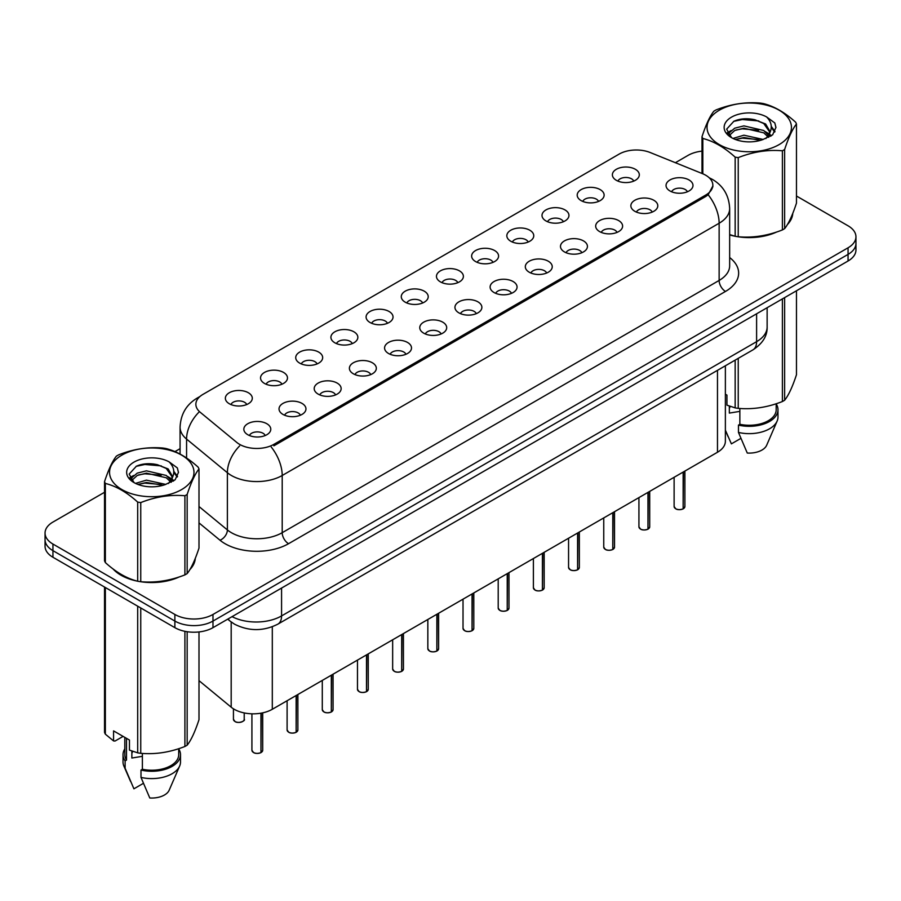 <?xml version="1.0" encoding="UTF-8"?>
<svg xmlns="http://www.w3.org/2000/svg" width="901" height="901" viewBox="0 0 901 901"><rect width="100%" height="100%" fill="white"/><g stroke="black" fill="none" stroke-linecap="round" stroke-linejoin="round"><path stroke-width="1.35" d="M581.134 200.608A13.47 7.782 180 0 1 578.465 198.411A13.47 7.782 180 0 1 582.924 188.748A13.47 7.782 180 0 1 600.19 189.615A13.47 7.782 180 0 1 602.859 198.411A13.47 7.782 180 0 1 581.134 200.608M598.546 201.419A8.086 4.663 0 0 0 596.372 199.144A8.086 4.663 0 0 0 588.409 197.961A8.086 4.663 0 0 0 582.778 201.419M545.95 220.925A13.47 7.782 180 0 1 543.28 218.729A13.47 7.782 180 0 1 547.74 209.055A13.47 7.782 180 0 1 565.006 209.922A13.47 7.782 180 0 1 567.675 218.729A13.47 7.782 180 0 1 545.95 220.925M563.362 221.736A8.086 4.663 0 0 0 561.199 219.461A8.086 4.663 0 0 0 553.225 218.279A8.086 4.663 0 0 0 547.594 221.736M510.766 241.243A13.47 7.782 180 0 1 508.096 239.035A13.47 7.782 180 0 1 512.556 229.372A13.47 7.782 180 0 1 529.822 230.239A13.47 7.782 180 0 1 532.491 239.035A13.47 7.782 180 0 1 510.766 241.243M528.177 242.042A8.086 4.663 0 0 0 526.015 239.767A8.086 4.663 0 0 0 518.052 238.585A8.086 4.663 0 0 0 512.41 242.042M475.582 261.549A13.47 7.782 180 0 1 472.912 259.353A13.47 7.782 180 0 1 477.372 249.678A13.47 7.782 180 0 1 494.638 250.546A13.47 7.782 180 0 1 497.307 259.353A13.47 7.782 180 0 1 475.582 261.549M492.993 262.36A8.086 4.663 0 0 0 490.831 260.085A8.086 4.663 0 0 0 482.868 258.902A8.086 4.663 0 0 0 477.226 262.36M440.398 281.867A13.47 7.782 180 0 1 437.728 279.659A13.47 7.782 180 0 1 442.188 269.996A13.47 7.782 180 0 1 459.454 270.863A13.47 7.782 180 0 1 462.123 279.659A13.47 7.782 180 0 1 440.398 281.867M457.809 282.666A8.086 4.663 0 0 0 455.647 280.391A8.086 4.663 0 0 0 447.684 279.209A8.086 4.663 0 0 0 442.042 282.666M405.213 302.173A13.47 7.782 180 0 1 402.544 299.977A13.47 7.782 180 0 1 407.004 290.313A13.47 7.782 180 0 1 424.27 291.181A13.47 7.782 180 0 1 426.95 299.977A13.47 7.782 180 0 1 405.213 302.173M422.625 302.984A8.086 4.663 0 0 0 420.463 300.709A8.086 4.663 0 0 0 412.5 299.526A8.086 4.663 0 0 0 406.858 302.984M370.041 322.49A13.47 7.782 180 0 1 367.36 320.294A13.47 7.782 180 0 1 371.82 310.62A13.47 7.782 180 0 1 389.086 311.487A13.47 7.782 180 0 1 391.766 320.294A13.47 7.782 180 0 1 370.041 322.49M387.453 323.301A8.086 4.663 0 0 0 385.279 321.026A8.086 4.663 0 0 0 377.316 319.844A8.086 4.663 0 0 0 371.674 323.301M334.857 342.797A13.47 7.782 180 0 1 332.176 340.601A13.47 7.782 180 0 1 336.636 330.937A13.47 7.782 180 0 1 353.902 331.805A13.47 7.782 180 0 1 356.582 340.601A13.47 7.782 180 0 1 334.857 342.797M352.268 343.608A8.086 4.663 0 0 0 350.095 341.333A8.086 4.663 0 0 0 342.132 340.15A8.086 4.663 0 0 0 336.49 343.608M299.673 363.114A13.47 7.782 180 0 1 296.992 360.918A13.47 7.782 180 0 1 301.463 351.244A13.47 7.782 180 0 1 318.717 352.111A13.47 7.782 180 0 1 321.398 360.918A13.47 7.782 180 0 1 299.673 363.114M317.084 363.925A8.086 4.663 0 0 0 314.911 361.65A8.086 4.663 0 0 0 306.948 360.468A8.086 4.663 0 0 0 301.306 363.925M264.489 383.432A13.47 7.782 180 0 1 261.808 381.224A13.47 7.782 180 0 1 266.279 371.561A13.47 7.782 180 0 1 283.533 372.428A13.47 7.782 180 0 1 286.214 381.224A13.47 7.782 180 0 1 264.489 383.432M281.9 384.231A8.086 4.663 0 0 0 279.727 381.956A8.086 4.663 0 0 0 271.764 380.774A8.086 4.663 0 0 0 266.122 384.231M229.304 403.738A13.47 7.782 180 0 1 226.624 401.542A13.47 7.782 180 0 1 231.095 391.879A13.47 7.782 180 0 1 248.349 392.746A13.47 7.782 180 0 1 251.03 401.542A13.47 7.782 180 0 1 229.304 403.738M246.716 404.549A8.086 4.663 0 0 0 244.543 402.274A8.086 4.663 0 0 0 236.58 401.091A8.086 4.663 0 0 0 230.949 404.549M616.318 180.301A13.47 7.782 180 0 1 613.649 178.094A13.47 7.782 180 0 1 618.109 168.431A13.47 7.782 180 0 1 635.374 169.298A13.47 7.782 180 0 1 638.043 178.094A13.47 7.782 180 0 1 616.318 180.301M633.73 181.101A8.086 4.663 0 0 0 631.556 178.837A8.086 4.663 0 0 0 623.593 177.655A8.086 4.663 0 0 0 617.962 181.101M634.8 211.284A13.47 7.782 180 0 1 632.13 209.077A13.47 7.782 180 0 1 636.59 199.414A13.47 7.782 180 0 1 653.856 200.281A13.47 7.782 180 0 1 656.525 209.077A13.47 7.782 180 0 1 634.8 211.284M652.211 212.084A8.086 4.663 0 0 0 650.038 209.82A8.086 4.663 0 0 0 642.075 208.638A8.086 4.663 0 0 0 636.444 212.084M599.615 231.591A13.47 7.782 180 0 1 596.946 229.395A13.47 7.782 180 0 1 601.406 219.731A13.47 7.782 180 0 1 618.672 220.599A13.47 7.782 180 0 1 621.341 229.395A13.47 7.782 180 0 1 599.615 231.591M617.027 232.402A8.086 4.663 0 0 0 614.854 230.127A8.086 4.663 0 0 0 606.891 228.944A8.086 4.663 0 0 0 601.26 232.402M564.431 251.908A13.47 7.782 180 0 1 561.762 249.712A13.47 7.782 180 0 1 566.222 240.038A13.47 7.782 180 0 1 583.488 240.905A13.47 7.782 180 0 1 586.157 249.712A13.47 7.782 180 0 1 564.431 251.908M581.843 252.719A8.086 4.663 0 0 0 579.67 250.444A8.086 4.663 0 0 0 571.707 249.262A8.086 4.663 0 0 0 566.076 252.719M529.247 272.215A13.47 7.782 180 0 1 526.578 270.018A13.47 7.782 180 0 1 531.038 260.355A13.47 7.782 180 0 1 548.304 261.222A13.47 7.782 180 0 1 550.973 270.018A13.47 7.782 180 0 1 529.247 272.215M546.659 273.026A8.086 4.663 0 0 0 544.497 270.75A8.086 4.663 0 0 0 536.523 269.568A8.086 4.663 0 0 0 530.892 273.026M494.063 292.532A13.47 7.782 180 0 1 491.394 290.336A13.47 7.782 180 0 1 495.854 280.661A13.47 7.782 180 0 1 513.12 281.529A13.47 7.782 180 0 1 515.789 290.336A13.47 7.782 180 0 1 494.063 292.532M511.475 293.343A8.086 4.663 0 0 0 509.313 291.068A8.086 4.663 0 0 0 501.35 289.885A8.086 4.663 0 0 0 495.708 293.343M458.879 312.85A13.47 7.782 180 0 1 456.21 310.642A13.47 7.782 180 0 1 460.67 300.979A13.47 7.782 180 0 1 477.935 301.846A13.47 7.782 180 0 1 480.605 310.642A13.47 7.782 180 0 1 458.879 312.85M476.291 313.649A8.086 4.663 0 0 0 474.129 311.374A8.086 4.663 0 0 0 466.166 310.192A8.086 4.663 0 0 0 460.524 313.649M423.695 333.156A13.47 7.782 180 0 1 421.026 330.96A13.47 7.782 180 0 1 425.486 321.297A13.47 7.782 180 0 1 442.751 322.164A13.47 7.782 180 0 1 445.421 330.96A13.47 7.782 180 0 1 423.695 333.156M441.107 333.967A8.086 4.663 0 0 0 438.945 331.692A8.086 4.663 0 0 0 430.982 330.509A8.086 4.663 0 0 0 425.34 333.967M388.511 353.474A13.47 7.782 180 0 1 385.842 351.266A13.47 7.782 180 0 1 390.302 341.603A13.47 7.782 180 0 1 407.567 342.47A13.47 7.782 180 0 1 410.237 351.266A13.47 7.782 180 0 1 388.511 353.474M405.923 354.273A8.086 4.663 0 0 0 403.761 352.009A8.086 4.663 0 0 0 395.798 350.827A8.086 4.663 0 0 0 390.156 354.273M353.338 373.78A13.47 7.782 180 0 1 350.658 371.584A13.47 7.782 180 0 1 355.118 361.92A13.47 7.782 180 0 1 372.383 362.788A13.47 7.782 180 0 1 375.064 371.584A13.47 7.782 180 0 1 353.338 373.78M370.739 374.591A8.086 4.663 0 0 0 368.577 372.316A8.086 4.663 0 0 0 360.614 371.133A8.086 4.663 0 0 0 354.971 374.591M318.154 394.097A13.47 7.782 180 0 1 315.474 391.901A13.47 7.782 180 0 1 319.934 382.227A13.47 7.782 180 0 1 337.199 383.094A13.47 7.782 180 0 1 339.88 391.901A13.47 7.782 180 0 1 318.154 394.097M335.566 394.908A8.086 4.663 0 0 0 333.393 392.633A8.086 4.663 0 0 0 325.43 391.451A8.086 4.663 0 0 0 319.787 394.908M282.97 414.415A13.47 7.782 180 0 1 280.29 412.207A13.47 7.782 180 0 1 284.761 402.544A13.47 7.782 180 0 1 302.015 403.411A13.47 7.782 180 0 1 304.696 412.207A13.47 7.782 180 0 1 282.97 414.415M300.382 415.215A8.086 4.663 0 0 0 298.208 412.94A8.086 4.663 0 0 0 290.246 411.757A8.086 4.663 0 0 0 284.603 415.215M247.786 434.721A13.47 7.782 180 0 1 245.106 432.525A13.47 7.782 180 0 1 249.577 422.851A13.47 7.782 180 0 1 266.831 423.729A13.47 7.782 180 0 1 269.512 432.525A13.47 7.782 180 0 1 247.786 434.721M265.198 435.532A8.086 4.663 0 0 0 263.024 433.257A8.086 4.663 0 0 0 255.062 432.075A8.086 4.663 0 0 0 249.419 435.532M669.984 190.967A13.47 7.782 180 0 1 667.314 188.771A13.47 7.782 180 0 1 671.774 179.096A13.47 7.782 180 0 1 689.04 179.963A13.47 7.782 180 0 1 691.709 188.771A13.47 7.782 180 0 1 669.984 190.967M687.395 191.778A8.086 4.663 0 0 0 685.222 189.503A8.086 4.663 0 0 0 677.259 188.32A8.086 4.663 0 0 0 671.628 191.778M702.498 173.668A24.248 13.999 180 0 1 705.742 175.244A24.248 13.999 180 0 1 712.837 185.144A24.248 13.999 180 0 1 705.742 195.044L273.881 444.362A24.248 13.999 180 0 1 236.873 442.492L200.259 412.309A24.248 13.999 180 0 1 195.866 404.279A24.248 13.999 180 0 1 202.973 394.379L619.145 154.094A24.248 13.999 180 0 1 650.207 152.528L702.498 173.668M725.373 365.783L725.373 441.265A26.94 15.554 180 0 1 717.478 452.257L272.305 709.278A26.94 15.554 180 0 1 231.185 707.195L198.997 680.649M113.064 568.948A43.563 25.149 0 0 0 120.959 575.187A43.563 25.149 0 0 0 137.189 581.111M712.905 185.876L708.152 194.751L705.798 196.452L273.949 445.781M104.527 492.284L52.945 522.062A26.94 15.554 0 0 0 45.05 533.065L45.05 546.265A26.94 15.554 0 0 0 52.945 557.257L174.873 627.659L174.873 621.059A26.94 15.554 0 0 0 212.985 621.059L848.055 254.397A26.94 15.554 0 0 0 855.95 243.405A26.94 15.554 0 0 1 848.055 254.397L212.985 621.059A26.94 15.554 0 0 1 174.873 621.059L52.945 550.657L174.873 621.059L174.873 614.459A26.94 15.554 0 0 0 212.985 614.459L848.055 247.798A26.94 15.554 0 0 0 855.95 236.805A26.94 15.554 0 0 0 848.055 225.802L796.473 196.024M45.05 539.665A26.94 15.554 0 0 0 52.945 550.657A26.94 15.554 0 0 1 45.05 539.665M729.664 234.924A43.563 25.149 0 0 0 734.664 236.152M736.736 236.546A43.563 25.149 0 0 0 776.685 231.985M787.384 224.597A43.563 25.149 0 0 0 792.767 213.424M139.261 581.494A43.563 25.149 0 0 0 179.198 576.944M189.908 569.556A43.563 25.149 0 0 0 195.292 558.372M702.003 151.12A26.94 15.554 0 0 0 688.015 155.4L675.378 162.709M180.076 448.664L174.963 451.615M153.553 463.97L152.821 464.398M129.834 477.665L133.641 475.48M45.05 533.065A26.94 15.554 0 0 0 52.945 544.058L174.873 614.459M195.021 560.343A43.563 25.149 0 0 0 194.875 559.679M792.497 215.384A43.563 25.149 0 0 0 792.351 214.72M174.873 627.659A26.94 15.554 0 0 0 212.985 627.659L848.055 260.997A26.94 15.554 0 0 0 855.95 250.005L855.95 236.805M683.116 508.896C679.917 509.921 677.451 509.898 675.739 508.806L674.117 506.52A5.383 3.108 0 0 0 675.694 508.716A5.383 3.108 0 0 0 683.149 508.817L683.026 508.885A5.215 3.007 180 0 1 675.829 508.795M683.149 508.592L683.487 471.887M683.149 508.817L683.149 472.079M647.932 529.214C644.733 530.239 642.267 530.205 640.555 529.112L638.933 526.837A5.383 3.108 0 0 0 640.51 529.033A5.383 3.108 0 0 0 647.965 529.124L647.842 529.191A5.215 3.007 180 0 1 640.645 529.101M647.965 528.91L648.303 492.194M647.965 529.124L647.965 492.385M612.748 549.52C609.549 550.556 607.083 550.522 605.371 549.43L603.749 547.144A5.383 3.108 0 0 0 605.337 549.34A5.383 3.108 0 0 0 612.781 549.441L612.657 549.509A5.215 3.007 180 0 1 605.461 549.419M612.781 549.216L613.119 512.511M612.781 549.441L612.781 512.703M577.564 569.837C574.365 570.862 571.898 570.829 570.187 569.736L568.565 567.461A5.383 3.108 0 0 0 570.153 569.657A5.383 3.108 0 0 0 577.597 569.747L577.473 569.826A5.215 3.007 180 0 1 570.277 569.736M577.597 569.533L577.935 532.829M577.597 569.747L577.597 533.02M542.379 590.144C539.181 591.18 536.726 591.146 535.003 590.054L533.392 587.767A5.383 3.108 0 0 0 534.969 589.975A5.383 3.108 0 0 0 542.413 590.065L542.289 590.132A5.215 3.007 180 0 1 535.093 590.042M542.413 589.84L542.751 553.135M542.413 590.065L542.413 553.327M719.392 110.159A42.212 24.372 -0 0 0 719.392 144.622A42.212 24.372 -0 0 0 779.083 144.622A42.212 24.372 -0 0 0 779.083 110.159A42.212 24.372 -0 0 0 719.392 110.159M729.664 234.598L735.16 236.287A48.496 27.999 -0 0 0 738.234 236.76C752.887 238.044 767.607 235.769 782.395 229.935A48.496 27.999 -0 0 0 783.532 229.293A48.496 27.999 -0 0 0 784.636 228.629C788.566 223.718 792.508 215.215 796.473 203.13L796.473 124A48.496 27.999 -0 0 0 795.651 122.221C784.85 112.434 774.072 106.217 763.316 103.559A48.496 27.999 -0 0 0 760.253 103.086C745.465 101.824 730.745 104.099 716.092 109.911A48.496 27.999 -0 0 0 714.943 110.553A48.496 27.999 -0 0 0 713.84 111.217C709.875 116.195 705.933 124.698 702.003 136.715A48.496 27.999 -0 0 0 702.825 138.484L702.825 173.803M735.16 236.287L735.16 157.146C724.359 147.359 713.581 141.142 702.825 138.484M735.16 157.146A48.496 27.999 -0 0 0 738.234 157.619L738.234 236.76M782.395 229.935L782.395 150.794C767.731 149.51 753.011 151.785 738.234 157.619M782.395 150.794A48.496 27.999 -0 0 0 783.532 150.152A48.496 27.999 -0 0 0 784.636 149.498L784.636 228.629M763.215 139.464L743.922 135.195L732.986 138.427M760.523 140.331L743.922 137.526L735.441 139.497M768.485 135.387L763.755 130.499L743.922 125.881L734.72 128.179L729.405 132.706L728.718 135.173M767.731 136.547L763.755 132.83L743.922 128.212L734.72 130.499L729.134 135.634M765.918 138.551L769.071 134.193L769.769 131.118L765.636 123.989L754.374 119.642C746.692 118.076 739.856 118.617 733.876 121.263L726.645 129.147L731.499 137.583M768.688 137.335L769.769 132.965M769.713 132.03L763.755 123.516L754.914 119.743M731.499 117.141A25.093 14.484 -0 0 0 731.499 137.639A25.093 14.484 -0 0 0 762.865 139.554L772.653 134.812L775.941 127.39L774.815 122.964L766.593 116.927A25.093 14.484 -0 0 0 731.499 117.141M766.593 116.927C771.819 122.243 772.653 127.987 769.071 134.181M702.003 173.476L702.003 136.715M796.473 124C792.542 128.911 788.6 137.414 784.636 149.498M758.676 139.554L742.334 138.157L735.824 139.34M770.625 136.254L769.477 135.33M768.778 134.823L767.618 134.058M758.676 130.24L742.334 128.843L735.824 130.026M729.528 132.481L727.614 133.663M774.702 132.042L771.267 127.514M758.743 120.948L742.334 119.529L733.583 121.398M775.941 127.615L774.815 122.964M771.369 135.758L769.679 134.317M769.184 133.945L765.163 131.535M731.116 130.532L727.186 132.819M774.984 131.478L771.256 126.343M121.917 455.106A42.212 24.372 -0 0 0 121.917 489.581A42.212 24.372 -0 0 0 181.608 489.581A42.212 24.372 -0 0 0 181.608 455.106A42.212 24.372 -0 0 0 121.917 455.106M117.468 455.512A48.496 27.999 -0 0 0 116.364 456.165C112.4 461.154 108.458 469.646 104.527 481.663A48.496 27.999 -0 0 0 105.349 483.432L105.349 562.573C116.094 572.326 126.872 578.555 137.684 581.235A48.496 27.999 -0 0 0 140.747 581.719C155.411 582.992 170.131 580.717 184.908 574.883A48.496 27.999 -0 0 0 186.056 574.241A48.496 27.999 -0 0 0 187.16 573.588C191.091 568.666 195.033 560.174 198.997 548.09L198.997 468.948A48.496 27.999 -0 0 0 198.175 467.18C187.363 457.393 176.585 451.164 165.84 448.507A48.496 27.999 -0 0 0 162.766 448.034C147.989 446.772 133.269 449.047 118.605 454.87A48.496 27.999 -0 0 0 117.468 455.512M137.684 581.235L137.684 502.105C126.872 492.306 116.094 486.089 105.349 483.432M137.684 502.105A48.496 27.999 -0 0 0 140.747 502.578L140.747 581.719M184.908 574.883L184.908 495.741C170.255 494.458 155.535 496.744 140.747 502.578M184.908 495.741A48.496 27.999 -0 0 0 186.056 495.111A48.496 27.999 -0 0 0 187.16 494.446L187.16 573.588M104.527 481.663L104.527 560.805A48.496 27.999 -0 0 0 105.349 562.573M165.728 484.411L146.446 480.143L135.51 483.375M163.036 485.29L146.446 482.474L137.966 484.445M170.999 480.334L166.28 475.458L146.446 470.829L137.245 473.126L131.929 477.665L131.231 480.132M170.244 481.494L166.28 477.778L146.446 473.16L137.245 475.458L131.647 480.582M168.442 483.51L171.595 479.141L172.294 476.066L168.16 468.937L156.898 464.589C149.217 463.024 142.381 463.565 136.389 466.211L129.17 474.095L134.024 482.542M171.213 482.294L172.294 477.913M172.226 476.989L166.28 468.464L157.427 464.691M134.012 462.1A25.093 14.484 -0 0 0 134.012 482.587A25.093 14.484 -0 0 0 165.39 484.513L175.166 479.76L178.466 472.338L177.339 467.912L169.118 461.875A25.093 14.484 -0 0 0 134.012 462.1M169.118 461.875C174.344 467.191 175.166 472.946 171.595 479.129M198.997 468.948C195.066 473.858 191.125 482.362 187.16 494.446M161.2 484.501L144.847 483.105L138.337 484.287M173.138 481.202L172.001 480.278M171.303 479.782L170.131 479.017M161.2 475.199L144.847 473.791L138.337 474.973M132.053 477.44L130.138 478.622M177.227 476.989L173.78 472.462M161.268 465.896L144.847 464.477L136.096 466.358M178.466 472.575L177.339 467.912M173.893 480.717L172.204 479.276M171.697 478.893L167.676 476.494M177.508 476.438L173.78 471.291M729.664 234.632A43.113 24.89 0 0 0 730.26 234.801M741.872 236.974A43.113 24.89 0 0 0 773.813 232.909M788.364 222.907A43.113 24.89 0 0 0 792.125 215.001M730.362 406.441A20.306 11.724 0 0 0 729.337 408.435M729.337 406.081L729.337 413.086L739.856 411.374M725.373 394.199L726.938 395.1L726.938 405.157L735.16 407.883A48.496 27.999 0 0 0 738.234 408.356C752.887 409.64 767.607 407.365 782.395 401.531A48.496 27.999 0 0 0 784.636 400.235C788.566 395.314 792.508 386.822 796.473 374.737L796.473 290.786M739.856 408.468L739.856 424.303A26.94 15.554 0 0 0 776.189 409.718L776.189 403.749M739.856 424.303L738.471 425.103A28.742 16.59 0 0 0 777.98 409.718A28.742 16.59 0 0 0 776.189 403.952M738.471 425.103L738.471 432.435A28.742 16.59 0 0 0 777.124 421.082A28.742 16.59 0 0 0 777.98 417.05L777.98 409.718M738.471 432.435L747.267 453.034A17.964 10.373 0 0 0 766.672 445.24L777.124 421.082M782.395 401.531L782.395 298.918M784.636 297.612L784.636 400.235M738.234 358.35L738.234 408.356M735.16 407.883L735.16 360.13M740.859 438.393L731.387 443.866L725.373 430.16M114.877 570.288A43.113 24.89 0 0 0 121.275 575.007A43.113 24.89 0 0 0 132.774 579.76M144.397 581.933A43.113 24.89 0 0 0 176.326 577.856M190.888 567.855A43.113 24.89 0 0 0 194.65 559.949M132.886 751.389A20.306 11.724 0 0 0 131.861 753.394M131.861 751.029L131.861 758.034L142.381 756.322M123.099 736.387L115.046 741.039L113.571 740.937L113.571 730.891L129.451 740.048L129.451 750.105L137.684 752.842A48.496 27.999 0 0 0 140.747 753.315C155.411 754.599 170.131 752.312 184.908 746.478A48.496 27.999 0 0 0 187.16 745.183C191.091 740.273 195.033 731.77 198.997 719.685L198.997 631.939M142.381 753.427L142.381 769.251A26.94 15.554 0 0 0 178.702 754.678L178.702 748.708M142.381 769.251L140.995 770.062A28.742 16.59 0 0 0 180.504 754.678A28.742 16.59 0 0 0 178.702 748.9M140.995 770.062L140.995 777.394A28.742 16.59 0 0 0 179.648 766.03A28.742 16.59 0 0 0 180.504 762.009L180.504 754.678M140.995 777.394L149.78 797.982A17.964 10.373 0 0 0 169.185 790.188L179.648 766.03M184.908 746.478L184.908 631.319M187.16 631.714L187.16 745.183M140.747 607.961L140.747 753.315M137.684 752.842L137.684 606.182M105.349 587.52L105.349 734.169L113.571 740.937M105.349 734.169A48.496 27.999 0 0 1 104.527 732.4L104.527 587.047M124.811 737.378L124.811 754.678A26.94 15.554 0 0 0 126.5 760.095L126.5 738.347M124.811 748.9A28.742 16.59 0 0 0 123.02 754.678A28.742 16.59 0 0 0 125.115 760.894L126.5 760.095M123.02 754.678L123.02 762.009A28.742 16.59 0 0 0 123.876 766.03A28.742 16.59 0 0 0 125.115 768.226L125.115 760.894M143.383 783.341L133.911 788.814L125.115 768.226M507.195 610.461C503.997 611.486 501.542 611.464 499.818 610.371L498.208 608.085A5.383 3.108 0 0 0 499.785 610.281A5.383 3.108 0 0 0 507.229 610.382L507.117 610.45A5.215 3.007 180 0 1 499.909 610.36M507.229 610.157L507.567 573.453M507.229 610.382L507.229 573.644M472.011 630.768C468.813 631.804 466.358 631.77 464.634 630.677L463.024 628.402A5.383 3.108 0 0 0 464.601 630.599A5.383 3.108 0 0 0 472.045 630.689L471.933 630.756A5.215 3.007 180 0 1 464.725 630.666M472.045 630.475L472.383 593.759M472.045 630.689L472.045 593.95M436.827 651.085C433.629 652.121 431.174 652.087 429.45 650.995L427.84 648.709A5.383 3.108 0 0 0 429.417 650.905A5.383 3.108 0 0 0 436.861 651.006L436.748 651.074A5.215 3.007 180 0 1 429.54 650.984M436.861 650.781L437.199 614.077M436.861 651.006L436.861 614.268M401.643 671.403C398.445 672.428 395.99 672.394 394.266 671.301L392.656 669.026A5.383 3.108 0 0 0 394.233 671.222A5.383 3.108 0 0 0 401.688 671.313L401.564 671.391A5.215 3.007 180 0 1 394.356 671.301M401.688 671.099L402.015 634.394M401.688 671.313L401.688 634.586M366.459 691.709C363.261 692.745 360.805 692.711 359.082 691.619L357.472 689.333A5.383 3.108 0 0 0 359.048 691.54A5.383 3.108 0 0 0 366.504 691.63L366.38 691.698A5.215 3.007 180 0 1 359.172 691.608M366.504 691.405L366.831 654.7M366.504 691.63L366.504 654.892M331.275 712.027C328.077 713.051 325.621 713.029 323.898 711.925L322.288 709.65A5.383 3.108 0 0 0 323.864 711.846A5.383 3.108 0 0 0 331.32 711.948L331.196 712.015A5.215 3.007 180 0 1 323.988 711.925M331.32 711.722L331.647 675.018M331.32 711.948L331.32 675.209M296.091 732.333C292.893 733.369 290.437 733.335 288.714 732.243L287.104 729.956A5.383 3.108 0 0 0 288.68 732.164A5.383 3.108 0 0 0 296.136 732.254L296.012 732.322A5.215 3.007 180 0 1 288.804 732.231M296.136 732.029L296.463 695.324M296.136 732.254L296.136 695.516M260.918 752.65C257.709 753.675 255.253 753.653 253.541 752.56L251.92 750.274A5.383 3.108 0 0 0 253.496 752.47A5.383 3.108 0 0 0 260.952 752.572L260.828 752.639A5.215 3.007 180 0 1 253.631 752.549M260.952 752.346L261.279 713.119M260.952 752.572L260.952 713.187M273.881 444.362L273.881 445.826M705.742 195.044L705.742 196.497M717.478 370.334L717.478 452.257M231.185 621.983L231.185 707.195M272.305 626.758L272.305 709.278M729.664 257.551A44.904 25.926 180 0 1 725.485 291.44L288.557 543.697A8.976 5.181 60 0 1 282.204 532.694L719.133 280.436A35.927 20.746 0 0 0 729.664 265.772L729.664 208.57A35.927 20.746 180 0 1 719.133 223.234A31.434 18.144 -120 0 0 708.152 194.751M288.557 543.697A44.904 25.926 180 0 1 225.047 543.697A44.904 25.926 180 0 1 220.013 540.228L198.997 522.895M239.621 445.927A31.434 21.027 129.5 0 0 227.379 472.721L227.379 529.923A35.927 20.746 0 0 0 231.399 532.694A35.927 20.746 0 0 0 282.204 532.694L282.204 475.491A35.927 20.746 180 0 1 231.399 475.491A35.927 20.746 180 0 1 227.379 472.721L186.575 439.08A35.927 20.746 180 0 1 180.076 427.187L180.076 454.07M271.224 447.009A31.434 18.144 60 0 1 282.204 475.491L719.133 223.234L719.133 280.436A8.976 5.181 60 0 0 725.485 291.44M199.177 397.217A31.434 18.144 -120 0 0 197.105 398.129C186.361 404.583 180.684 414.269 180.076 427.187M198.693 412.41A31.434 21.027 129.5 0 0 186.575 439.08L186.575 458.012M212.985 614.459L212.985 627.659M848.055 247.798L848.055 260.997M52.945 544.058L52.945 557.257M198.997 506.52L227.379 529.923A8.976 6.003 -50.5 0 1 220.013 540.228M232.064 616.644A35.927 20.746 0 0 0 281.574 615.924L756.603 341.67A35.927 20.746 0 0 0 767.134 326.995C767.393 335.915 762.64 343.54 752.887 349.892L277.846 624.156A17.964 10.373 60 0 0 281.574 615.924L281.574 588.06M756.603 313.796L756.603 341.67A17.964 10.373 60 0 1 752.887 349.892M228.167 618.886A17.964 12.017 129.5 0 0 230.025 621.071L227.705 619.156M683.487 508.626A5.383 3.108 0 0 0 684.895 506.52L684.895 471.065M648.303 528.932A5.383 3.108 0 0 0 649.711 526.837L649.711 491.383M613.119 549.25A5.383 3.108 0 0 0 614.527 547.144L614.527 511.689M577.935 569.556A5.383 3.108 0 0 0 579.343 567.461L579.343 532.007M542.751 589.873A5.383 3.108 0 0 0 544.159 587.767L544.159 552.324M507.567 610.191A5.383 3.108 0 0 0 508.986 608.085L508.986 572.631M472.383 630.497A5.383 3.108 0 0 0 473.802 628.402L473.802 592.948M437.199 650.815A5.383 3.108 0 0 0 438.618 648.709L438.618 613.254M402.015 671.121A5.383 3.108 0 0 0 403.434 669.026L403.434 633.572M366.831 691.439A5.383 3.108 0 0 0 368.25 689.333L368.25 653.889M331.647 711.745A5.383 3.108 0 0 0 333.066 709.65L333.066 674.196M296.463 732.062A5.383 3.108 0 0 0 297.882 729.956L297.882 694.513M261.279 752.38A5.383 3.108 0 0 0 262.698 750.274L262.698 712.849M235.015 721.487A5.383 3.108 0 0 0 240.894 722.163A5.383 3.108 0 0 0 244.216 719.291C246.018 720.654 238.551 723.976 235.06 721.577L233.438 719.291A5.383 3.108 0 0 0 235.015 721.487M242.572 721.532A5.215 3.007 180 0 1 235.15 721.566M712.837 185.144L712.837 186.89M729.664 208.57C729.055 195.652 723.379 185.966 712.623 179.513L709.222 177.779M199.999 396.463L197.105 398.129M277.846 624.156C263.396 631.41 248.935 631.41 234.485 624.156L230.025 621.071M767.134 326.995L767.134 307.725M674.117 506.52L674.117 477.293M684.895 506.52L683.442 508.705M638.933 526.837L638.933 497.6M649.711 526.837L648.258 529.011M603.749 547.144L603.749 517.917M614.527 547.144L613.074 549.328M568.565 567.461L568.565 538.224M579.343 567.461L577.89 569.646M533.392 587.767L533.392 558.541M544.159 587.767L542.717 589.952M792.351 216.06L792.351 214.449M728.076 436.602L725.373 430.34M194.875 561.008L194.875 559.408M130.6 781.55L123.876 766.03M498.208 608.085L498.208 578.859M508.986 608.085L507.533 610.27M463.024 628.402L463.024 599.165M473.802 628.402L472.349 630.576M427.84 648.709L427.84 619.483M438.618 648.709L437.165 650.894M392.656 669.026L392.656 639.789M403.434 669.026L401.981 671.211M357.472 689.333L357.472 660.106M368.25 689.333L366.797 691.517M322.288 709.65L322.288 680.424M333.066 709.65L331.613 711.835M287.104 729.956L287.104 700.73M297.882 729.956L296.429 732.141M251.92 750.274L251.92 713.817M262.698 750.274L261.245 752.459M244.216 719.291L244.216 712.928M233.438 719.291L233.438 708.817"/></g></svg>
